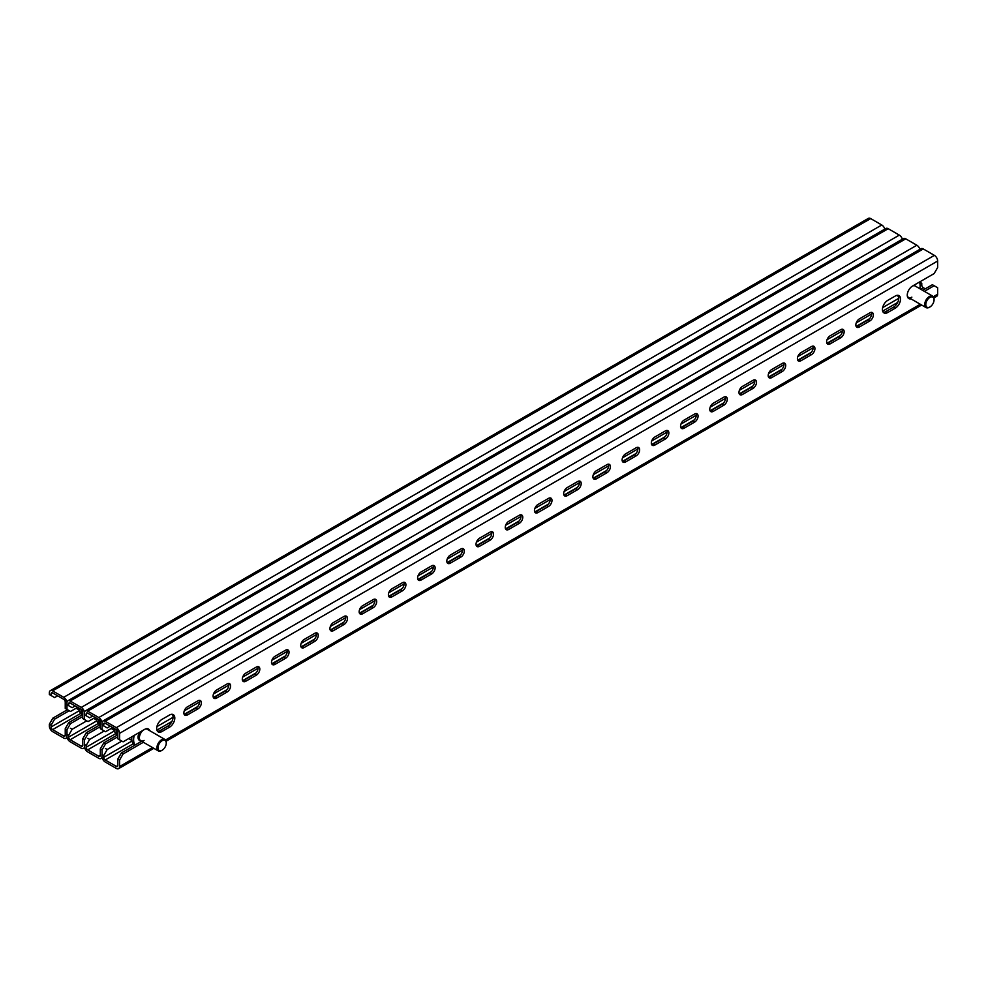 <?xml version="1.0" encoding="UTF-8"?>
<svg xmlns="http://www.w3.org/2000/svg" width="987" height="987" viewBox="0 0 987 987"><rect width="100%" height="100%" fill="white"/><g stroke="black" fill="none" stroke-linecap="round" stroke-linejoin="round"><path stroke-width="1.48" d="M855.84 324.994A4.96 2.862 120 0 0 856.876 327.252A4.96 2.862 120 0 0 859.344 327.018L869.868 320.935A4.96 2.862 120 0 0 873.113 316.568A4.96 2.862 120 0 0 872.348 312.595A4.96 2.862 120 0 0 869.868 312.842L859.344 318.912A4.96 2.862 120 0 0 855.84 324.994M869.646 318.641L856.136 326.438A4.96 2.862 120 0 0 857.592 326.006L868.116 319.924A4.96 2.862 120 0 0 871.311 312.373M826.625 341.86A4.96 2.862 120 0 0 827.649 344.13A4.96 2.862 120 0 0 830.129 343.883L840.653 337.813A4.96 2.862 120 0 0 843.885 333.433A4.96 2.862 120 0 0 843.132 329.461A4.96 2.862 120 0 0 840.653 329.707L830.129 335.79A4.96 2.862 120 0 0 826.625 341.86M826.933 343.34A4.96 2.862 120 0 0 828.377 342.871L838.901 336.801A4.96 2.862 120 0 0 842.096 329.239M797.41 358.725A4.96 2.862 120 0 0 798.434 360.995A4.96 2.862 120 0 0 800.913 360.748L811.437 354.678A4.96 2.862 120 0 0 814.67 350.311A4.96 2.862 120 0 0 813.917 346.338A4.96 2.862 120 0 0 811.437 346.585L800.913 352.655A4.96 2.862 120 0 0 797.41 358.725M797.718 360.206A4.96 2.862 120 0 0 799.162 359.737L809.685 353.667A4.96 2.862 120 0 0 812.881 346.104M768.194 375.591A4.96 2.862 120 0 0 769.218 377.861A4.96 2.862 120 0 0 771.698 377.614L782.222 371.544A4.96 2.862 120 0 0 785.455 367.176A4.96 2.862 120 0 0 784.702 363.204A4.96 2.862 120 0 0 782.222 363.45L771.698 369.52A4.96 2.862 120 0 0 768.194 375.591M768.503 377.083A4.96 2.862 120 0 0 769.946 376.602L780.47 370.532A4.96 2.862 120 0 0 783.666 362.969M738.979 392.456A4.96 2.862 120 0 0 740.003 394.726A4.96 2.862 120 0 0 742.483 394.479L753.007 388.409A4.96 2.862 120 0 0 756.239 384.042A4.96 2.862 120 0 0 755.474 380.069A4.96 2.862 120 0 0 753.007 380.316L742.483 386.386A4.96 2.862 120 0 0 738.979 392.456M752.773 386.114L739.275 393.912A4.96 2.862 120 0 0 740.731 393.468L751.243 387.397A4.96 2.862 120 0 0 754.438 379.847M709.764 409.334A4.96 2.862 120 0 0 710.788 411.604A4.96 2.862 120 0 0 713.268 411.357L723.779 405.275A4.96 2.862 120 0 0 727.024 400.907A4.96 2.862 120 0 0 726.259 396.934A4.96 2.862 120 0 0 723.779 397.181L713.268 403.251A4.96 2.862 120 0 0 709.764 409.334M710.072 410.814A4.96 2.862 120 0 0 711.516 410.345L722.028 404.263A4.96 2.862 120 0 0 725.223 396.712M680.549 426.199A4.96 2.862 120 0 0 681.573 428.469A4.96 2.862 120 0 0 684.053 428.222L694.564 422.152A4.96 2.862 120 0 0 697.809 417.785A4.96 2.862 120 0 0 697.044 413.812A4.96 2.862 120 0 0 694.564 414.046L684.053 420.129A4.96 2.862 120 0 0 680.549 426.199M680.857 427.679A4.96 2.862 120 0 0 682.301 427.211L692.812 421.141A4.96 2.862 120 0 0 696.008 413.578M651.334 443.064A4.96 2.862 120 0 0 652.358 445.334A4.96 2.862 120 0 0 654.837 445.088L665.349 439.018A4.96 2.862 120 0 0 668.594 434.65A4.96 2.862 120 0 0 667.829 430.677A4.96 2.862 120 0 0 665.349 430.924L654.837 436.994A4.96 2.862 120 0 0 651.334 443.064M651.642 444.557A4.96 2.862 120 0 0 653.086 444.076L663.597 438.006A4.96 2.862 120 0 0 666.793 430.443M622.106 459.93A4.96 2.862 120 0 0 623.142 462.2A4.96 2.862 120 0 0 625.622 461.953L636.134 455.883A4.96 2.862 120 0 0 639.379 451.515A4.96 2.862 120 0 0 638.614 447.543A4.96 2.862 120 0 0 636.134 447.79L625.622 453.86A4.96 2.862 120 0 0 622.106 459.93M622.427 461.422A4.96 2.862 120 0 0 623.87 460.941L634.382 454.871A4.96 2.862 120 0 0 637.577 447.308M592.891 476.795A4.96 2.862 120 0 0 593.927 479.065A4.96 2.862 120 0 0 596.395 478.831L606.919 472.748A4.96 2.862 120 0 0 610.163 468.381A4.96 2.862 120 0 0 609.398 464.408A4.96 2.862 120 0 0 606.919 464.655L596.395 470.725A4.96 2.862 120 0 0 592.891 476.795M606.697 470.454L593.187 478.251A4.96 2.862 120 0 0 594.643 477.807L605.167 471.737A4.96 2.862 120 0 0 608.362 464.186M563.676 493.673A4.96 2.862 120 0 0 564.7 495.943A4.96 2.862 120 0 0 567.18 495.696L577.703 489.626A4.96 2.862 120 0 0 580.936 485.246A4.96 2.862 120 0 0 580.183 481.274A4.96 2.862 120 0 0 577.703 481.52L567.18 487.59A4.96 2.862 120 0 0 563.676 493.673M563.984 495.153A4.96 2.862 120 0 0 565.428 494.684L575.952 488.614A4.96 2.862 120 0 0 579.147 481.051M534.46 510.538A4.96 2.862 120 0 0 535.485 512.808A4.96 2.862 120 0 0 537.964 512.561L548.488 506.491A4.96 2.862 120 0 0 551.721 502.124A4.96 2.862 120 0 0 550.968 498.151A4.96 2.862 120 0 0 548.488 498.386L537.964 504.468A4.96 2.862 120 0 0 534.46 510.538M548.266 504.184L534.757 511.982A4.96 2.862 120 0 0 536.212 511.55L546.736 505.48A4.96 2.862 120 0 0 549.932 497.917M505.245 527.403A4.96 2.862 120 0 0 506.269 529.674A4.96 2.862 120 0 0 508.749 529.427L519.273 523.357A4.96 2.862 120 0 0 522.505 518.989A4.96 2.862 120 0 0 521.753 515.017A4.96 2.862 120 0 0 519.273 515.263L508.749 521.333A4.96 2.862 120 0 0 505.245 527.403M505.554 528.896A4.96 2.862 120 0 0 506.997 528.415L517.521 522.345A4.96 2.862 120 0 0 520.717 514.782M476.03 544.269A4.96 2.862 120 0 0 477.054 546.539A4.96 2.862 120 0 0 479.534 546.292L490.058 540.222A4.96 2.862 120 0 0 493.29 535.855A4.96 2.862 120 0 0 492.538 531.882A4.96 2.862 120 0 0 490.058 532.129L479.534 538.199A4.96 2.862 120 0 0 476.03 544.269M489.823 537.927L476.326 545.725A4.96 2.862 120 0 0 477.782 545.28L488.294 539.21A4.96 2.862 120 0 0 491.489 531.648M446.815 561.147A4.96 2.862 120 0 0 447.839 563.417A4.96 2.862 120 0 0 450.319 563.17L460.83 557.087A4.96 2.862 120 0 0 464.075 552.72A4.96 2.862 120 0 0 463.31 548.747A4.96 2.862 120 0 0 460.83 548.994L450.319 555.064A4.96 2.862 120 0 0 446.815 561.147M447.123 562.627A4.96 2.862 120 0 0 448.567 562.158L459.078 556.076A4.96 2.862 120 0 0 462.274 548.525M417.6 578.012A4.96 2.862 120 0 0 418.624 580.282A4.96 2.862 120 0 0 421.104 580.035L431.615 573.965A4.96 2.862 120 0 0 434.86 569.585A4.96 2.862 120 0 0 434.095 565.613A4.96 2.862 120 0 0 431.615 565.859L421.104 571.942A4.96 2.862 120 0 0 417.6 578.012M417.908 579.492A4.96 2.862 120 0 0 419.352 579.024L429.863 572.953A4.96 2.862 120 0 0 433.059 565.391M388.385 594.877A4.96 2.862 120 0 0 389.409 597.147A4.96 2.862 120 0 0 391.888 596.901L402.4 590.831A4.96 2.862 120 0 0 405.645 586.463A4.96 2.862 120 0 0 404.88 582.49A4.96 2.862 120 0 0 402.4 582.737L391.888 588.807A4.96 2.862 120 0 0 388.385 594.877M402.178 588.536L388.668 596.333A4.96 2.862 120 0 0 390.136 595.889L400.648 589.819A4.96 2.862 120 0 0 403.843 582.256M359.157 611.743A4.96 2.862 120 0 0 360.193 614.013A4.96 2.862 120 0 0 362.673 613.766L373.185 607.696A4.96 2.862 120 0 0 376.429 603.328A4.96 2.862 120 0 0 375.665 599.356A4.96 2.862 120 0 0 373.185 599.602L362.673 605.673A4.96 2.862 120 0 0 359.157 611.743M359.478 613.235A4.96 2.862 120 0 0 360.921 612.754L371.433 606.684A4.96 2.862 120 0 0 374.628 599.121M329.942 628.608A4.96 2.862 120 0 0 330.978 630.878A4.96 2.862 120 0 0 333.446 630.631L343.969 624.561A4.96 2.862 120 0 0 347.214 620.194A4.96 2.862 120 0 0 346.449 616.221A4.96 2.862 120 0 0 343.969 616.468L333.446 622.538A4.96 2.862 120 0 0 329.942 628.608M330.25 630.101A4.96 2.862 120 0 0 331.694 629.62L342.218 623.55A4.96 2.862 120 0 0 345.413 615.999M300.727 645.486A4.96 2.862 120 0 0 301.751 647.756A4.96 2.862 120 0 0 304.23 647.509L314.754 641.427A4.96 2.862 120 0 0 317.987 637.059A4.96 2.862 120 0 0 317.234 633.086A4.96 2.862 120 0 0 314.754 633.333L304.23 639.403A4.96 2.862 120 0 0 300.727 645.486M301.035 646.966A4.96 2.862 120 0 0 302.478 646.497L313.002 640.415A4.96 2.862 120 0 0 316.198 632.864M271.511 662.351A4.96 2.862 120 0 0 272.535 664.621A4.96 2.862 120 0 0 275.015 664.374L285.539 658.304A4.96 2.862 120 0 0 288.772 653.937A4.96 2.862 120 0 0 288.019 649.964A4.96 2.862 120 0 0 285.539 650.199L275.015 656.281A4.96 2.862 120 0 0 271.511 662.351M285.317 655.997L271.807 663.795A4.96 2.862 120 0 0 273.263 663.363L283.787 657.293A4.96 2.862 120 0 0 286.983 649.73M242.296 679.216A4.96 2.862 120 0 0 243.32 681.486A4.96 2.862 120 0 0 245.8 681.24L256.324 675.17A4.96 2.862 120 0 0 259.556 670.802A4.96 2.862 120 0 0 258.804 666.83A4.96 2.862 120 0 0 256.324 667.076L245.8 673.146A4.96 2.862 120 0 0 242.296 679.216M242.605 680.709A4.96 2.862 120 0 0 244.048 680.228L254.572 674.158A4.96 2.862 120 0 0 257.767 666.595M213.081 696.082A4.96 2.862 120 0 0 214.105 698.352A4.96 2.862 120 0 0 216.585 698.105L227.109 692.035A4.96 2.862 120 0 0 230.341 687.668A4.96 2.862 120 0 0 229.589 683.695A4.96 2.862 120 0 0 227.109 683.942L216.585 690.012A4.96 2.862 120 0 0 213.081 696.082M226.874 689.74L213.377 697.538A4.96 2.862 120 0 0 214.833 697.093L225.344 691.023A4.96 2.862 120 0 0 228.54 683.46M887.695 312.546A7.44 4.293 -60 0 1 883.97 312.904A7.44 4.293 -60 0 1 882.427 309.499A7.44 4.293 -60 0 1 887.695 300.393L895.283 296.014A7.44 4.293 -60 0 1 899.009 295.644A7.44 4.293 -60 0 1 900.144 301.603A7.44 4.293 -60 0 1 895.283 308.154L887.695 312.546L885.931 311.522A7.44 4.293 -60 0 1 883.205 312.225M910.927 298.839A7.44 4.293 -60 0 1 908.805 298.567A7.44 4.293 -60 0 1 907.263 295.162A7.44 4.293 -60 0 1 912.519 286.057L934.146 273.572L937.65 267.502L937.65 261.024L119.587 733.329L119.587 739.806L123.091 741.829L144.719 729.344A7.44 4.293 120 0 1 148.432 728.986A7.44 4.293 120 0 1 149.728 730.676M909.175 297.827A7.44 4.293 -60 0 1 908.028 297.889M156.686 728.505A7.44 4.293 120 0 0 158.228 731.91A7.44 4.293 120 0 0 161.954 731.54L169.542 727.16A7.44 4.293 120 0 0 174.403 720.596A7.44 4.293 120 0 0 173.268 714.637A7.44 4.293 120 0 0 169.542 715.007L161.954 719.4A7.44 4.293 120 0 0 156.686 728.505M157.464 731.219A7.44 4.293 120 0 0 160.202 730.528L167.79 726.148A7.44 4.293 120 0 0 172.38 720.399A7.44 4.293 120 0 0 172.281 714.317M183.866 712.947A4.96 2.862 120 0 0 184.89 715.217A4.96 2.862 120 0 0 187.37 714.983L197.881 708.9A4.96 2.862 120 0 0 201.126 704.533A4.96 2.862 120 0 0 200.361 700.56A4.96 2.862 120 0 0 197.881 700.807L187.37 706.877A4.96 2.862 120 0 0 183.866 712.947M184.174 714.44A4.96 2.862 120 0 0 185.618 713.971L196.129 707.889A4.96 2.862 120 0 0 199.325 700.338M933.344 296.705L937.65 294.225L937.65 287.748L934.146 285.724L924.4 291.35M123.091 753.982L119.587 760.052L117.835 759.04L121.339 752.97L123.091 753.982L143.362 742.273M119.587 760.052L119.587 766.529L152.479 747.541M934.146 285.724L932.394 284.712L922.635 290.338M117.835 759.04L117.835 765.517L116.318 766.393L105.214 759.978L133.282 743.779M121.339 752.97L141.61 741.262M147.964 729.664A7.44 4.293 120 0 0 147.445 728.653M105.214 723.274A2.147 1.246 -120 0 0 104.141 723.175A2.147 1.246 -120 0 0 103.697 724.15L105.214 723.274L116.318 729.689A2.147 1.246 -120 0 1 117.835 732.317L117.835 738.794L119.587 739.806M898.022 295.31A7.44 4.293 -60 0 1 898.121 301.393A7.44 4.293 -60 0 1 893.531 307.142L885.931 311.522M119.587 733.329A4.627 2.677 -120 0 0 116.318 727.666L105.214 721.25A4.627 2.677 -120 0 0 102.895 721.028L920.957 248.724A4.627 2.677 60 0 1 923.277 248.946L934.381 255.362A4.627 2.677 60 0 1 937.65 261.024M920.649 289.191L923.277 287.673L925.263 288.821M153.836 748.319L118.625 768.639A4.627 2.677 -120 0 1 116.318 768.417L105.214 762.001A4.627 2.677 -120 0 1 101.945 756.338L101.945 754.586L103.697 755.598L103.697 757.35A2.147 1.246 -120 0 0 105.214 759.978M937.65 294.225A4.627 2.677 60 0 1 936.688 296.334L933.924 297.938M116.318 766.393A2.147 1.246 -120 0 0 117.391 766.492A2.147 1.246 -120 0 0 117.835 765.517M118.625 768.639A4.627 2.677 -120 0 0 119.587 766.529M923.277 287.673A2.147 1.246 60 0 1 921.759 285.046L920.118 285.996M919.539 282.011L921.759 283.294L921.759 285.046M105.449 748.516L107.201 749.528L121.808 741.089M107.201 749.528L103.697 755.598M102.895 721.028A4.627 2.677 -120 0 0 101.945 723.138L101.945 724.89L103.697 725.901L103.697 724.15M110.236 726.173L107.201 727.937L103.697 725.901M911.865 297.149A6.613 3.812 -60 0 1 908.558 297.469A6.946 4.01 -60 0 1 907.682 297.309M919.44 282.06A13.226 7.637 -60 0 1 919.798 288.697M914.209 285.083A6.946 4.01 -60 0 1 914.246 285.107A6.946 4.01 -60 0 1 915.134 286.008M929.396 307.265L929.939 306.957A5.848 3.38 -60 0 1 925.806 304.576A5.848 3.38 -60 0 1 929.939 297.408A5.848 3.38 -60 0 1 934.072 299.801A5.848 3.38 -60 0 1 929.939 306.957L929.396 307.265A6.613 3.812 -60 0 1 926.09 307.599A6.613 3.812 -60 0 1 925.078 302.293A6.613 3.812 -60 0 1 929.396 296.47A6.613 3.812 -60 0 1 932.703 296.149A6.613 3.812 -60 0 1 934.072 299.172A6.613 3.812 -60 0 1 934.06 299.493M147.322 729.294A6.946 4.01 120 0 0 146.779 728.64M134.294 735.364A13.226 7.637 120 0 0 135.231 744.951M131.888 736.758A13.226 7.637 120 0 0 134.479 744.778L134.997 745.074M139.525 732.342A6.946 4.01 120 0 0 139.488 740.423A6.946 4.01 120 0 0 140.709 740.743M161.584 750.564L162.127 750.243A5.848 3.38 -60 0 1 157.994 747.862A5.848 3.38 -60 0 1 162.127 740.706A5.848 3.38 -60 0 1 166.26 743.088A5.848 3.38 -60 0 1 162.127 750.243L161.584 750.564A6.613 3.812 -60 0 1 158.278 750.885A6.613 3.812 -60 0 1 157.266 745.592A6.613 3.812 -60 0 1 161.584 739.769A6.613 3.812 -60 0 1 164.891 739.436A6.613 3.812 -60 0 1 166.26 742.458A6.613 3.812 -60 0 1 166.248 742.792M131.764 739.448A10.746 6.206 -60 0 1 131.185 737.153M131.653 736.882A10.08 5.823 120 0 0 131.777 737.721M912.691 285.959A6.613 3.812 -60 0 1 915.171 286.02L932.703 296.149M926.09 307.599L908.558 297.469A6.613 3.812 -60 0 1 907.263 295.372M920.118 282.344L920.118 281.677M98.786 717.537L87.683 711.133A4.627 2.677 -120 0 0 85.363 710.899L903.426 238.595A4.627 2.677 60 0 1 905.745 238.829L916.849 245.232L98.786 717.537A4.627 2.677 -120 0 1 102.056 723.212L102.056 729.689L105.56 731.712L112.691 727.592M105.56 743.853L102.056 749.923L100.304 748.911L103.808 742.841L105.56 743.853L117.835 736.771M102.056 749.923L102.056 756.4A4.627 2.677 -120 0 1 101.093 758.522A4.627 2.677 -120 0 1 98.786 758.3L87.683 751.884A4.627 2.677 -120 0 1 84.413 746.221L84.413 744.457L86.165 745.469L86.165 747.233A2.147 1.246 -120 0 0 87.683 749.861L115.75 733.649M100.304 748.911L100.304 755.388L98.786 756.276L87.683 749.861M103.808 742.841L117.835 734.747M87.683 713.157A2.147 1.246 -120 0 0 86.609 713.046A2.147 1.246 -120 0 0 86.165 714.033L87.683 713.157L98.786 719.56A2.147 1.246 -120 0 1 100.304 722.2L100.304 728.677L102.056 729.689M98.786 756.276A2.147 1.246 -120 0 0 99.86 756.375A2.147 1.246 -120 0 0 100.304 755.388M916.849 245.232A4.627 2.677 60 0 1 919.884 249.341M87.917 738.387L89.669 739.399L104.277 730.972M89.669 739.399L86.165 745.469M85.363 710.899A4.627 2.677 -120 0 0 84.413 713.021L84.413 714.773L86.165 715.785L86.165 714.033M92.704 716.056L89.669 717.808L86.165 715.785M81.255 707.42L70.151 701.004A4.627 2.677 -120 0 0 67.844 700.782L885.907 228.478A4.627 2.677 60 0 1 888.214 228.7L899.317 235.116L81.255 707.42A4.627 2.677 -120 0 1 84.524 713.083L84.524 719.56L88.028 721.583L95.159 717.475M88.028 733.736L84.524 739.806L82.772 738.794L86.276 732.724L88.028 733.736L100.304 726.654M84.524 739.806L84.524 746.283A4.627 2.677 -120 0 1 83.574 748.405A4.627 2.677 -120 0 1 81.255 748.171L70.151 741.768A4.627 2.677 -120 0 1 66.882 736.092L66.882 734.34L68.634 735.352L68.634 737.104A2.147 1.246 -120 0 0 70.151 739.744L98.219 723.533M82.772 738.794L82.772 745.271L81.255 746.147L70.151 739.744M86.276 732.724L100.304 724.631M70.151 703.04A2.147 1.246 -120 0 0 69.078 702.929A2.147 1.246 -120 0 0 68.634 703.916L70.151 703.04L81.255 709.443A2.147 1.246 -120 0 1 82.772 712.071L82.772 718.548L84.524 719.56M81.255 746.147A2.147 1.246 -120 0 0 82.328 746.258A2.147 1.246 -120 0 0 82.772 745.271M899.317 235.116A4.627 2.677 60 0 1 902.352 239.224M70.385 728.27L72.137 729.282L86.745 720.843M72.137 729.282L68.634 735.352M67.844 700.782A4.627 2.677 -120 0 0 66.882 702.904L66.882 704.656L68.634 705.668L68.634 703.916M75.172 705.939L72.137 707.691L68.634 705.668M63.723 697.303L52.619 690.888A4.627 2.677 -120 0 0 50.312 690.666L868.375 218.361A4.627 2.677 60 0 1 870.682 218.583L881.786 224.999L63.723 697.303A4.627 2.677 -120 0 1 66.993 702.966L66.993 709.443L70.509 711.467L77.628 707.358M70.509 723.619L66.993 729.689L65.241 728.677L68.745 722.607L70.509 723.619L82.772 716.525M66.993 729.689L66.993 736.166A4.627 2.677 -120 0 1 66.043 738.276A4.627 2.677 -120 0 1 63.723 738.054L52.619 731.638A4.627 2.677 -120 0 1 49.35 725.976L49.35 724.224L52.854 718.154L67.461 709.715M65.241 728.677L65.241 735.155L63.723 736.031L52.619 729.615L80.687 713.416M68.745 722.607L82.772 714.502M52.619 692.911A2.147 1.246 -120 0 0 51.546 692.812A2.147 1.246 -120 0 0 51.102 693.787L52.619 692.911L63.723 699.327A2.147 1.246 -120 0 1 65.241 701.954L65.241 708.432L66.993 709.443M63.723 736.031A2.147 1.246 -120 0 0 64.797 736.129A2.147 1.246 -120 0 0 65.241 735.155M881.786 224.999A4.627 2.677 60 0 1 884.821 229.095M79.392 710.652L51.102 726.987A2.147 1.246 -120 0 0 52.619 729.615M51.102 726.987L51.102 725.235L49.35 724.224M52.854 718.154L54.606 719.165L69.213 710.726M54.606 719.165L51.102 725.235M50.312 690.666A4.627 2.677 -120 0 0 49.35 692.775L49.35 694.527L51.102 695.539L51.102 693.787M57.653 695.81L54.606 697.575L51.102 695.539M144.053 740.435A6.613 3.812 -60 0 1 140.746 740.768A6.613 3.812 -60 0 1 139.599 736.006A6.613 3.812 -60 0 1 143.238 730.207M114.233 729.331A10.746 6.206 -60 0 1 113.863 728.27M144.892 729.245A6.613 3.812 -60 0 1 147.359 729.319L164.891 739.436M96.701 719.202A10.746 6.206 -60 0 1 96.331 718.154M79.17 709.085A10.746 6.206 -60 0 1 78.8 708.024M116.084 729.553A13.226 7.637 120 0 0 117.7 734.822M114.208 728.468A13.226 7.637 120 0 0 116.947 734.661L117.465 734.957M98.552 719.424A13.226 7.637 120 0 0 100.168 724.705M96.677 718.351A13.226 7.637 120 0 0 99.416 724.544L99.934 724.84M81.02 709.308A13.226 7.637 120 0 0 82.637 714.588M79.157 708.234A13.226 7.637 120 0 0 81.884 714.415L82.402 714.711M857.592 326.006L859.344 327.018M828.377 342.871L830.129 343.883M799.162 359.737L800.913 360.748M769.946 376.602L771.698 377.614M740.731 393.468L742.483 394.479M711.516 410.345L713.268 411.357M682.301 427.211L684.053 428.222M653.086 444.076L654.837 445.088M623.87 460.941L625.622 461.953M594.643 477.807L596.395 478.831M565.428 494.684L567.18 495.696M536.212 511.55L537.964 512.561M506.997 528.415L508.749 529.427M477.782 545.28L479.534 546.292M448.567 562.158L450.319 563.17M419.352 579.024L421.104 580.035M390.136 595.889L391.888 596.901M360.921 612.754L362.673 613.766M331.694 629.62L333.446 630.631M302.478 646.497L304.23 647.509M273.263 663.363L275.015 664.374M244.048 680.228L245.8 681.24M214.833 697.093L216.585 698.105M160.202 730.528L161.954 731.54M185.618 713.971L187.37 714.983M165.532 739.991L920.291 304.243M923.277 248.946L105.214 721.25M934.381 255.362L116.318 727.666M156.921 730.133L171.911 721.472M184.162 714.403L197.659 706.606M242.592 680.672L256.089 672.875M301.023 646.929L314.532 639.132M330.238 630.064L343.747 622.266M359.453 613.198L372.963 605.401M417.883 579.455L431.393 571.658M447.099 562.59L460.608 554.793M505.541 528.859L519.039 521.062M563.972 495.116L577.481 487.319M622.402 461.385L635.912 453.588M651.617 444.52L665.127 436.723M680.833 427.642L694.342 419.845M710.048 410.777L723.557 402.98M768.491 377.046L781.988 369.249M797.706 360.181L811.215 352.371M826.921 343.303L840.43 335.506M882.649 311.127L897.652 302.466M898.787 298.308L882.649 307.623M871.62 313.989L856.247 322.86M842.404 330.855L827.032 339.738M813.189 347.732L797.817 356.603M783.974 364.598L768.602 373.468M754.747 381.463L739.386 390.334M725.531 398.329L710.171 407.212M696.316 415.194L680.944 424.077M667.101 432.072L651.728 440.942M637.886 448.937L622.513 457.808M608.671 465.802L593.298 474.673M579.455 482.668L564.083 491.551M550.24 499.545L534.868 508.416M521.025 516.411L505.652 525.281M491.797 533.276L476.437 542.147M462.582 550.141L447.222 559.012M433.367 567.007L417.994 575.89M404.152 583.885L388.779 592.755M374.937 600.75L359.564 609.621M345.721 617.615L330.349 626.486M316.506 634.481L301.134 643.364M287.291 651.358L271.918 660.229M258.076 668.224L242.703 677.094M228.861 685.089L213.488 693.96M199.633 701.954L184.273 710.825M173.046 717.302L156.921 726.617M131.987 741.015L103.697 757.35M196.129 707.889L197.881 708.9M167.79 726.148L169.542 727.16M893.531 307.142L895.283 308.154M225.344 691.023L227.109 692.035M254.572 674.158L256.324 675.17M283.787 657.293L285.539 658.304M313.002 640.415L314.754 641.427M342.218 623.55L343.969 624.561M371.433 606.684L373.185 607.696M400.648 589.819L402.4 590.831M429.863 572.953L431.615 573.965M459.078 556.076L460.83 557.087M488.294 539.21L490.058 540.222M517.521 522.345L519.273 523.357M546.736 505.48L548.488 506.491M575.952 488.614L577.703 489.626M605.167 471.737L606.919 472.748M634.382 454.871L636.134 455.883M663.597 438.006L665.349 439.018M692.812 421.141L694.564 422.152M722.028 404.263L723.779 405.275M751.243 387.397L753.007 388.409M780.47 370.532L782.222 371.544M809.685 353.667L811.437 354.678M838.901 336.801L840.653 337.813M868.116 319.924L869.868 320.935M896.727 295.409A10.746 6.206 120 0 0 896.751 295.434L898.589 296.495M905.745 238.829L87.683 711.133M114.455 730.898L86.165 747.233M888.214 228.7L70.151 701.004M96.923 720.781L68.634 737.104M870.682 218.583L52.619 690.888M921.648 305.032L166.124 741.225M934.072 299.801L934.072 299.172M158.278 750.885L140.746 740.768M131.863 740.41L128.939 738.72M166.26 743.088L166.26 742.458M102.179 757.905L101.093 758.522M84.648 747.776L83.574 748.405M67.116 737.659L66.043 738.276M114.332 730.281L111.408 728.603M96.8 720.165L93.876 718.474M79.281 710.048L76.344 708.358"/></g></svg>
